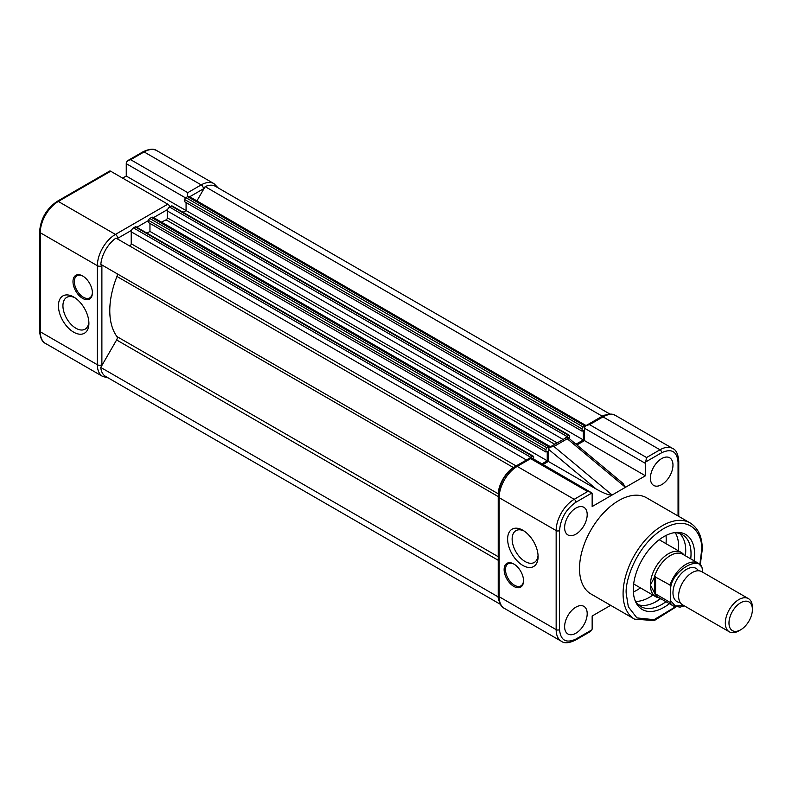 <?xml version="1.0" encoding="UTF-8"?>
<svg xmlns="http://www.w3.org/2000/svg" width="792" height="792" viewBox="0 0 792 792"><rect width="100%" height="100%" fill="white"/><g stroke="black" fill="none" stroke-linecap="round" stroke-linejoin="round"><path stroke-width="1.19" d="M129.304 245.787A1.594 0.921 120 0 0 130.096 245.698A1.594 0.921 120 0 0 131.225 243.748L131.225 231.818A3.188 1.841 -60 0 1 133.482 227.908L135.234 226.898A1.594 0.921 -60 0 1 136.026 226.819L533.313 456.192A1.594 0.921 -60 0 1 533.64 456.915L533.64 459.023M161.509 222.156A71.825 41.471 -60 0 1 166.092 219.859A1.594 0.921 120 0 0 166.211 219.79A1.594 0.921 120 0 0 167.34 217.84L167.34 210.969A3.188 1.841 -60 0 1 169.597 207.059L171.349 206.049A1.594 0.921 -60 0 1 172.141 205.97L569.428 435.333A1.594 0.921 -60 0 1 569.755 436.065L569.24 438.58M602.286 416.226L205.138 186.635A23.938 13.82 -60 0 1 215.424 186.318L610.018 414.137M602.425 415.998A23.938 13.82 -60 0 1 605.048 415.028M196.911 200.891L205.138 186.635M575.982 444.203L583.357 439.946L583.357 430.432L582.061 431.175L184.774 201.811L184.774 199.594A1.594 0.921 -60 0 1 185.902 197.644L187.655 196.634A3.188 1.841 -60 0 1 189.248 196.475L586.07 425.571M582.061 431.175L582.061 428.967A1.594 0.921 -60 0 1 583.189 427.007L584.942 425.997A3.188 1.841 -60 0 1 585.872 425.69M583.357 439.946L186.07 210.573L186.07 202.564M183.1 212.296L186.07 210.573L126.255 176.042L126.255 163.657A3.99 2.307 -60 0 1 126.542 162.063L127.997 160.469L130.66 159.687L187.763 192.654L187.476 196.248M565.201 438.263A3.188 1.841 -60 0 1 566.874 436.422L568.626 435.412A1.594 0.921 -60 0 1 569.428 435.333M541.976 463.835L547.242 460.796L547.242 451.282L545.945 452.034L148.658 222.661L148.658 220.443A1.594 0.921 -60 0 1 149.787 218.493L151.539 217.483A3.188 1.841 -60 0 1 153.133 217.325L550.42 446.688A3.188 1.841 -60 0 1 550.499 446.747M545.945 452.034L545.945 449.816A1.594 0.921 -60 0 1 547.074 447.856L548.816 446.846A3.188 1.841 -60 0 1 550.42 446.688M547.242 460.796L149.955 231.422L149.955 223.413M146.985 233.145L149.955 231.422M529.848 458.023A3.188 1.841 -60 0 1 530.759 457.281L532.511 456.271A1.594 0.921 -60 0 1 533.313 456.192M513.275 467.468L115.998 238.095A23.938 13.82 -60 0 0 100.831 264.36L498.118 493.733A23.938 13.82 -60 0 1 513.275 467.468L513.513 467.607M498.901 600.762A23.938 13.82 -60 0 1 498.029 596.812L100.752 367.438L116.612 339.956A3.188 1.841 120 0 0 116.959 336.58A71.825 41.471 -60 0 1 116.959 276.457A3.188 1.841 120 0 0 116.612 273.478L498.118 493.733M500.395 604.336L105.613 376.418A23.938 13.82 -60 0 1 100.752 367.438M82.695 298.416A13.731 7.93 60 0 1 72.983 281.606A13.731 7.93 60 0 1 82.695 276.002L82.695 276.002A13.731 7.93 60 0 1 92.397 292.812A13.731 7.93 60 0 1 82.695 298.416M83.041 276.2A12.771 7.375 -120 0 0 76.982 275.755A12.771 7.375 -120 0 0 75.022 285.991A12.771 7.375 -120 0 0 83.368 297.238A12.771 7.375 -120 0 0 89.753 297.871A12.771 7.375 -120 0 0 92.387 292.406M73.666 332.165A21.552 12.444 60 0 1 58.43 305.781A21.552 12.444 60 0 1 73.666 296.98L73.666 296.98A21.552 12.444 60 0 1 88.902 323.374A21.552 12.444 60 0 1 73.666 332.165M74.834 297.713A18.355 10.593 -120 0 0 66.746 297.376A18.355 10.593 -120 0 0 63.924 312.088A18.355 10.593 -120 0 0 75.923 328.254A18.355 10.593 -120 0 0 85.1 329.165A18.355 10.593 -120 0 0 88.853 321.988M39.6 330.868A2.237 1.287 0 0 0 40.253 331.779L97.366 364.746L97.366 265.706L40.253 232.729L40.253 331.779A25.542 14.741 120 0 0 45.54 343.471C42.124 342.005 40.144 337.808 39.6 330.868L39.6 231.818C40.6 218.849 46.461 208.692 57.192 201.346L109.563 171.112A2.237 1.287 60 0 1 110.682 171.22L167.795 204.188A3.188 1.841 60 0 1 169.844 206.91M122.641 178.121L126.255 176.042M748.43 598.623L701.732 571.666A19.157 11.058 120 0 0 686.971 576.794A19.157 11.058 120 0 0 678.615 596.069A19.157 11.058 120 0 0 682.585 604.841L729.284 631.798A19.157 11.058 -60 0 1 725.314 623.037A19.157 11.058 -60 0 1 738.857 599.574A19.157 11.058 -60 0 1 748.43 598.623A19.157 11.058 -60 0 1 752.4 607.395L752.4 609.513A16.563 9.563 -60 0 1 740.688 629.798A16.563 9.563 -60 0 1 728.977 623.037A16.563 9.563 -60 0 1 740.688 602.752A16.563 9.563 -60 0 1 752.4 609.513M698.485 570.775A19.157 11.058 120 0 0 683.248 571.695A19.157 11.058 120 0 0 672.972 592.812A19.157 11.058 120 0 0 680.179 602.474M738.857 630.848L740.688 629.798L738.857 630.848A19.157 11.058 -60 0 1 729.284 631.798M659.32 597.861L658.538 597.722A25.542 14.741 -60 0 1 655.687 596.683A25.542 14.741 -60 0 1 650.4 584.991L654.796 576.665L670.032 585.06L670.715 587.466L670.715 600.762L670.032 602.395L654.796 593.446L650.4 584.991A25.542 14.741 -60 0 1 661.548 559.291A25.542 14.741 -60 0 1 681.229 552.45A25.542 14.741 -60 0 1 683.546 554.41L684.06 555.014M670.715 587.466C672.309 570.547 700.722 554.153 702.316 569.22L701.93 567.161L698.207 563.181A24.74 14.286 -60 0 0 670.032 585.06M655.588 576.715L655.588 594.049M702.316 569.22L702.316 572.002M654.232 577.398A24.74 14.286 -60 0 1 682.793 554.281L698.207 563.181M654.796 576.665L654.796 593.446M684.347 605.86L680.16 607.127L673.467 606.029L658.053 597.128A24.74 14.286 -60 0 1 654.232 592.703M655.113 602.177A45.174 26.077 120 0 0 660.31 598.435M685.05 555.578A45.174 26.077 120 0 0 685.694 549.202M638.451 604.771A41.501 23.958 120 0 0 660.667 598.643M685.407 555.786A41.501 23.958 120 0 0 685.723 550.658A41.501 23.958 120 0 0 679.615 533.481M522.859 530.254L522.859 530.254A21.552 12.444 60 0 1 538.095 556.647A21.552 12.444 60 0 1 522.859 565.448A21.552 12.444 60 0 1 507.623 539.055A21.552 12.444 60 0 1 522.859 530.254M524.037 530.986A18.355 10.593 -120 0 0 515.938 530.65A18.355 10.593 -120 0 0 513.127 545.361A18.355 10.593 -120 0 0 525.116 561.538A18.355 10.593 -120 0 0 534.293 562.449A18.355 10.593 -120 0 0 538.055 555.271M513.83 564.013L513.83 564.013A13.731 7.93 60 0 1 523.542 580.823A13.731 7.93 60 0 1 513.83 586.427A13.731 7.93 60 0 1 504.128 569.616A13.731 7.93 60 0 1 513.83 564.013M514.176 564.221A12.771 7.375 -120 0 0 508.127 563.775A12.771 7.375 -120 0 0 505.484 569.616A12.771 7.375 -120 0 0 514.513 585.258A12.771 7.375 -120 0 0 520.898 585.892A12.771 7.375 -120 0 0 523.532 580.427M661.686 458.578A15.959 9.217 120 0 0 651.272 472.586A15.959 9.217 120 0 0 653.638 485.397A15.959 9.217 120 0 0 661.686 484.645A15.959 9.217 120 0 0 672.131 470.517A15.959 9.217 120 0 0 669.596 457.746A15.959 9.217 120 0 0 661.686 458.578M575.903 508.098A15.959 9.217 120 0 0 565.498 522.106A15.959 9.217 120 0 0 567.864 534.917A15.959 9.217 120 0 0 575.903 534.164A15.959 9.217 120 0 0 586.357 520.037A15.959 9.217 120 0 0 583.823 507.276A15.959 9.217 120 0 0 575.903 508.098M575.903 607.147A15.959 9.217 120 0 0 565.498 621.156A15.959 9.217 120 0 0 567.864 633.966A15.959 9.217 120 0 0 575.903 633.214A15.959 9.217 120 0 0 586.357 619.087A15.959 9.217 120 0 0 583.823 606.326A15.959 9.217 120 0 0 575.903 607.147M690.139 522.948L646.569 497.792A55.549 32.066 120 0 0 603.761 512.672A55.549 32.066 120 0 0 579.516 568.577A55.549 32.066 120 0 0 591.02 594L634.59 619.156A55.549 32.066 -60 0 1 623.086 593.723A55.549 32.066 -60 0 1 647.331 537.827A55.549 32.066 -60 0 1 690.139 522.948C698.158 527.977 702.207 536.758 702.296 549.282L700.267 564.805M694.109 560.805A43.342 25.027 120 0 0 694.594 554.271A43.342 25.027 120 0 0 674.873 532.59A43.342 25.027 120 0 0 633.293 589.654A43.342 25.027 120 0 0 635.313 601.118A43.342 25.027 120 0 0 669.369 603.662M690.713 558.855A41.501 23.958 120 0 0 691.03 553.717A41.501 23.958 120 0 0 682.437 534.719A41.501 23.958 120 0 0 673.487 532.818M635.679 601.375A41.501 23.958 120 0 0 649.292 597.386A41.501 23.958 120 0 0 652.875 595.059M678.417 550.826A41.501 23.958 120 0 0 678.635 546.559A41.501 23.958 120 0 0 675.289 532.778M665.993 535.471A41.501 23.958 -60 0 1 666.201 539.382A41.501 23.958 -60 0 1 665.983 543.649M640.441 587.882A41.501 23.958 -60 0 1 633.362 591.98M634.818 599.801A41.501 23.958 120 0 0 640.936 606.603A41.501 23.958 120 0 0 665.973 601.702M589.565 424.631L602.999 416.879A3.188 1.841 -120 0 0 601.395 416.721C607.741 413.662 612.533 413.295 615.76 415.612A25.542 14.741 120 0 0 602.999 416.879L659.993 449.787L646.559 457.538L589.565 424.631L586.149 425.522L584.546 427.531A3.99 2.307 120 0 0 584.486 428.215L645.431 463.399A3.99 2.307 -60 0 1 645.668 461.964L661.686 452.717C671.557 448.222 677.012 451.371 678.051 462.162L678.051 515.968M646.559 457.538L645.668 461.964M549.707 447.203L567.359 437.016L622.967 483.377L625.452 487.318L645.431 475.784L584.486 440.6L584.486 428.215M645.431 475.784L645.431 463.399M584.486 440.6L576.903 444.975M567.329 438.115L567.26 438.778L625.452 487.318L612.137 495.01C609.612 495.515 604.336 493.555 596.307 489.129L548.371 461.449L543.104 464.488M548.371 461.449L548.371 449.054L549.658 447.233L553.935 446.47L567.26 438.778M531.155 458.35L517.216 466.399L574.21 499.307A2.396 1.386 60 0 1 575.903 502.237L591.921 492.99A3.99 2.307 -60 0 1 592.159 494.158L592.159 506.543L612.137 495.01L553.935 446.47M610.652 605.336L592.159 616.008L592.159 628.393A3.99 2.307 -60 0 1 591.921 629.828L575.903 639.075C566.042 643.579 560.587 640.421 559.538 629.63A2.396 1.386 180 0 1 556.152 629.63L499.158 596.722A25.542 14.741 120 0 0 504.445 608.414L561.449 641.322A25.542 14.741 120 0 1 556.152 629.63L556.152 530.581A2.396 1.386 -0 0 0 559.538 530.581C560.587 518.582 566.042 509.137 575.903 502.237M575.903 639.075A2.396 1.386 -120 0 1 575.408 640.174L590.436 631.501L591.921 629.828M591.921 492.99L530.897 457.439L515.622 466.24C504.989 473.497 499.188 483.536 498.227 496.376L498.227 595.416C498.742 602.445 500.821 606.771 504.445 608.414M591.099 492.198L587.644 491.555L574.21 499.307A25.542 14.741 120 0 0 556.152 530.581L499.158 497.673L499.158 596.722A3.188 1.841 180 0 1 498.227 595.416M554.786 444.272L166.092 219.859M584.942 425.997L187.655 196.634M583.189 427.007L185.902 197.644M582.061 428.967L184.774 199.594M568.626 435.412L171.349 206.049M566.874 436.422L169.597 207.059M563.112 439.461L167.34 210.969M557.162 442.896L167.34 217.84M548.816 446.846L151.539 217.483M547.074 447.856L149.787 218.493M545.945 449.816L148.658 220.443L136.828 227.284M532.511 456.271L135.234 226.898M530.759 457.281L133.482 227.908M526.442 459.994L131.225 231.818M516.117 465.953L131.225 243.748M498.346 493.862L116.612 273.478M498.227 496.574L116.959 276.457M498.227 556.707L116.959 336.58M498.227 560.281L116.612 339.956M187.763 192.654L201.198 184.902L144.085 151.925L130.66 159.687M110.682 171.22L58.311 201.455L115.424 234.422L167.795 204.188M204.079 188.466A22.344 12.9 120 0 0 203.455 188.813L189.724 196.743M167.647 209.484L153.599 217.592M131.522 230.343L117.681 238.333A22.344 12.9 120 0 0 117.058 238.709M101.891 264.974A22.344 12.9 120 0 0 101.881 265.706L101.881 364.746A22.344 12.9 120 0 0 101.891 365.468M185.566 197.901L126.255 163.657M45.54 343.471L102.653 376.438A25.542 14.741 -60 0 1 97.366 364.746A3.188 1.841 180 0 0 101.881 364.746M101.881 265.706A3.188 1.841 180 0 1 97.366 265.706A25.542 14.741 -60 0 1 115.424 234.422A3.188 1.841 -120 0 1 117.681 238.333M57.192 201.346A2.237 1.287 60 0 1 58.311 201.455A25.542 14.741 120 0 0 40.253 232.729A2.237 1.287 0 0 1 39.6 231.818M203.455 188.813A3.188 1.841 -120 0 0 201.198 184.902A25.542 14.741 -60 0 1 213.969 183.635L156.856 150.668A25.542 14.741 120 0 0 144.085 151.925A2.237 1.287 -120 0 0 142.976 151.816C149.341 148.817 153.975 148.431 156.856 150.668M683.991 605.652L675.18 605.88L670.715 600.762M673.467 606.029A24.74 14.286 -60 0 1 670.032 602.395M675.368 606.85L654.043 619.681L636.917 617.909L628.333 606.801L626.244 593.723C624.73 581.872 636.035 545.134 663.943 528.432C691.842 512.919 703.157 536.59 701.643 550.202L699.871 564.409M615.76 415.612L672.764 448.519A25.542 14.741 120 0 0 659.993 449.787A2.396 1.386 60 0 1 661.686 452.717M678.754 516.374L678.754 461.182A2.396 1.386 180 0 1 678.051 462.162M548.371 449.143L596.307 489.129M530.65 458.647L587.644 491.555M515.622 466.24A3.188 1.841 -120 0 1 517.216 466.399A25.542 14.741 120 0 0 499.158 497.673A3.188 1.841 180 0 1 498.227 496.376M559.538 629.63L559.538 530.581M127.997 160.469L142.976 151.816M218.117 187.872L213.969 183.635M102.653 376.438L108.217 377.913M633.659 583.971L655.687 596.683M659.201 539.738L681.229 552.45M634.59 619.156L654.281 620.572L675.913 606.999M601.395 416.721L586.149 425.522M678.754 461.182C678.15 454.123 676.15 449.905 672.764 448.519M575.408 640.174C568.993 643.183 564.34 643.569 561.449 641.322"/></g></svg>
